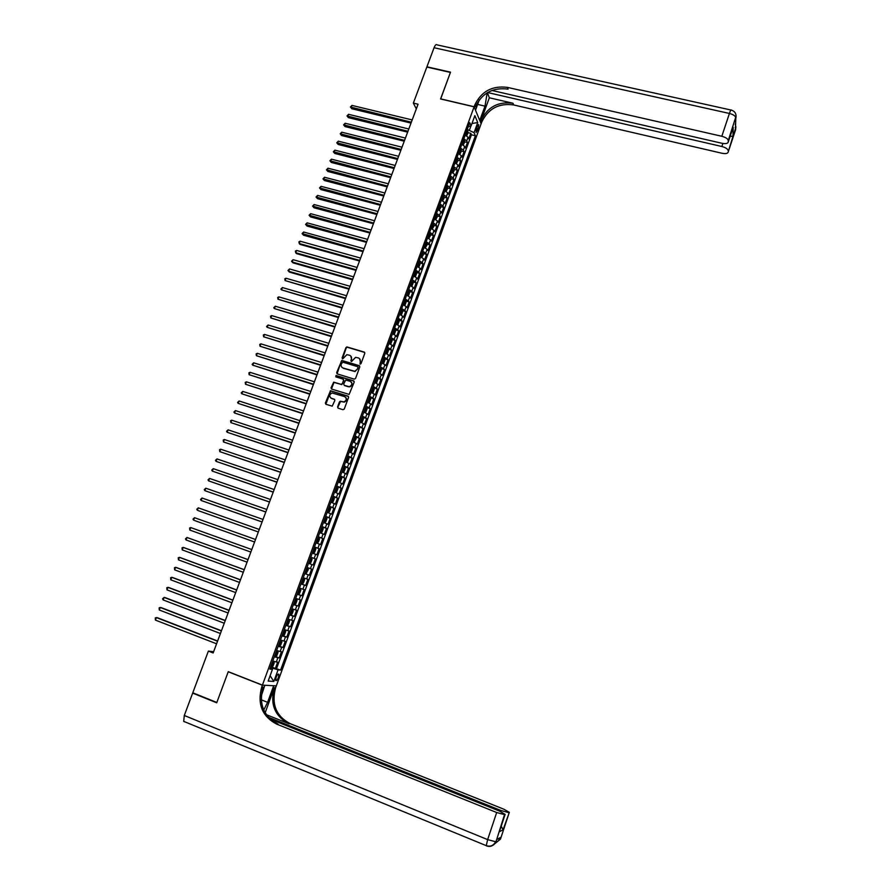 <?xml version="1.0" encoding="UTF-8"?>
<svg xmlns="http://www.w3.org/2000/svg" width="891" height="891" viewBox="0 0 891 891"><rect width="100%" height="100%" fill="white"/><g stroke="black" fill="none" stroke-linecap="round" stroke-linejoin="round"><path stroke-width="1.34" d="M360.087 364.152L361 363.673L364.809 353.326L364.219 352.068L346.866 346.911L345.931 347.635L342.111 357.926L342.79 358.828L346.866 354.685L349.495 355.231C351.254 355.977 351.878 357.313 351.366 359.251L350.865 360.588L351.566 361.501L355.598 357.347L358.282 357.892C360.053 358.639 360.677 359.986 360.164 361.935L360.087 364.152M278.449 677.438L278.838 674.242C278.126 673.674 277.212 674.676 276.121 677.271L275.731 680.479C276.444 681.047 277.357 680.033 278.449 677.438M337.6 406.897L338.19 408.178L342.979 409.704L344.294 409.014L348.57 397.397L347.991 396.116L330.494 390.748L325.371 403.022L325.95 404.302L332.232 406.14L334.849 400.482L334.27 399.201L331.419 398.299C328.991 396.395 329.202 394.624 332.053 392.987L344.561 396.573C346.989 398.433 346.799 400.204 344.015 401.886L340.228 401.228L339.438 401.93L337.6 406.897L338.068 408.134M413.357 103.1L426.834 67.07L450.423 72.438L440.577 98.968L474.101 106.831L262.422 685.112L228.263 671.669L216.836 702.476L192.779 692.786L208.371 651.098L213.161 652.958L418.057 104.214L413.357 103.1L416.309 108.88M354.239 379.143L355.554 378.452L359.797 366.925L359.218 365.655L341.81 360.432L336.653 372.627L337.232 373.886L354.239 379.143M354.195 382.128L349.127 394.412L331.608 389.066L331.029 387.797L333.702 382.15L341.041 384.322L342.344 383.631L343.558 380.357L342.979 379.087L335.807 376.871L336.007 375.479L353.616 380.858L354.195 382.128M271.365 666.858L275.364 668.406L277.647 662.124L276.321 661.98L277.847 657.781L274.317 656.778M274.628 656.188L279.184 657.948L281.467 651.677L280.153 651.499L281.679 647.323L278.159 646.287M278.36 645.741L282.993 647.512L285.276 641.264L283.962 641.052L285.488 636.887L281.979 635.829M282.157 635.35L286.791 637.098L289.063 630.873L287.771 630.639L289.297 626.473L285.799 625.393M285.955 624.981L290.577 626.718L292.849 620.504L291.569 620.236L293.083 616.093L289.608 614.99M289.731 614.645L294.364 616.372L296.625 610.168L295.355 609.867L296.87 605.724L293.406 604.599M293.507 604.332L298.14 606.036L300.39 599.855L299.142 599.52L300.646 595.4L297.193 594.241M297.271 594.041L301.904 595.734L304.154 589.564L302.907 589.207L304.421 585.086L300.98 583.917M301.024 583.772L305.658 585.454L307.896 579.306L306.671 578.916L308.175 574.806L304.744 573.615M304.778 573.537L309.4 575.207L311.638 569.071L310.424 568.647L311.917 564.549L308.509 563.335L313.131 564.983L315.369 558.857L310.747 557.209M310.759 557.176L314.167 558.412L315.659 554.313L316.862 554.781L319.089 548.667L314.467 547.029M314.501 546.94L317.898 548.188L319.39 544.111L320.571 544.601L322.798 538.509L318.187 536.883M318.243 536.727L321.618 537.997L323.11 533.932L324.279 534.455L326.507 528.374L321.885 526.77M321.974 526.536L325.338 527.84L326.819 523.774L327.977 524.32L330.193 518.261L325.583 516.669M325.683 516.379L329.035 517.693L330.516 513.65L331.675 514.218L333.88 508.171L329.269 506.6M329.392 506.233L332.733 507.58L334.214 503.549L335.35 504.15L337.555 498.114L332.944 496.543M333.1 496.131L336.419 497.49L337.901 493.469L339.025 494.093L341.22 488.079L336.609 486.519M336.787 486.041L340.106 487.433L341.565 483.412L342.679 484.069L344.873 478.066L340.262 476.529M340.473 475.972L343.77 477.387L345.24 473.377L346.332 474.068L348.526 468.076L344.227 466.65M344.138 465.937L347.434 467.374L348.893 463.376L349.985 464.088L352.168 458.119L348.325 456.849M347.802 455.925L351.076 457.384L352.535 453.396L353.616 454.143L355.787 448.173L352.223 447.015M351.455 445.934L354.718 447.416L356.177 443.44L357.246 444.208L359.418 438.261L354.885 436.59M355.108 435.977L358.36 437.47L359.808 433.505L360.855 434.307L363.027 428.371L358.516 426.655M358.739 426.032L361.98 427.557L363.428 423.593L364.464 424.428L366.624 418.503L363.261 417.434M362.37 416.119L365.588 417.656L367.036 413.714L368.072 414.571L370.222 408.668L366.88 407.61M365.989 406.229L369.197 407.788L370.645 403.857L371.658 404.737L373.808 398.845L370.478 397.809M369.598 396.361L372.794 397.943L374.231 394.011L375.245 394.925L377.383 389.055L374.075 388.03M373.195 386.527L376.392 388.131L377.817 384.199L378.82 385.146L380.958 379.288L377.673 378.274M376.793 376.704L379.967 378.33L381.393 374.42L382.384 375.378L384.511 369.542L381.248 368.54M380.368 366.914L383.542 368.551L384.968 364.653L385.937 365.644L388.064 359.808L384.812 358.839M383.943 357.135L387.095 358.806L388.521 354.908L389.49 355.932L391.606 350.118L388.376 349.149M387.518 347.39L390.659 349.083L392.073 345.196L393.02 346.243L395.147 340.44L391.929 339.482M391.071 337.667L394.201 339.371L395.615 335.506L396.551 336.575L398.667 330.784L395.47 329.848M394.624 327.966L397.731 329.692L399.146 325.828L400.081 326.93L402.186 321.15L399.012 320.225M398.154 318.299L401.262 320.036L402.676 316.182L403.59 317.307L405.695 311.549L402.532 310.636M401.696 308.642L404.781 310.413L406.185 306.56L407.098 307.718L409.192 301.971L406.051 301.069M405.216 299.008L408.301 300.802L409.693 296.959L410.595 298.14L412.689 292.404L409.559 291.524M408.724 289.408L411.798 291.212L413.201 287.381L414.081 288.584L416.164 282.87L413.056 281.99M412.232 279.819L415.295 281.645L416.687 277.836L417.556 279.061L419.65 273.348L416.543 272.49M415.729 270.263L418.781 272.111L420.173 268.302L421.031 269.55L423.114 263.859L420.029 263.012M419.227 260.729L422.256 262.589L423.648 258.791L424.495 260.072L426.566 254.392L423.503 253.556M422.702 251.217L425.731 253.1L427.112 249.302L427.947 250.605L430.019 244.947L426.967 244.123M426.176 241.717L429.184 243.622L430.565 239.846L431.4 241.171L433.46 235.525L430.42 234.701M429.64 232.25L432.636 234.177L434.017 230.401L434.841 231.76L436.891 226.114L433.872 225.312M433.093 222.806L436.089 224.755L437.459 220.99L438.272 222.36L440.321 216.736L437.314 215.945M436.545 213.383L439.519 215.344L440.889 211.59L441.691 212.994L443.74 207.38L440.744 206.601M439.987 203.983L442.95 205.966L444.319 202.212L445.099 203.649L447.148 198.047L444.163 197.279M443.417 194.606L446.369 196.599L447.739 192.868L448.507 194.316L450.545 188.736L447.572 187.979M446.837 185.25L449.777 187.266L451.147 183.535L451.904 185.016L453.942 179.447L450.98 178.69M450.256 175.917L453.185 177.955L454.544 174.235L455.301 175.739L457.328 170.17L454.377 169.435M453.664 166.606L456.582 168.655L457.941 164.946L458.676 166.472L460.703 160.926L457.774 160.202M457.061 157.317L459.968 159.389L461.315 155.68L462.05 157.239L464.077 151.704L461.148 150.98M460.447 148.04L463.342 150.134L464.701 146.447L465.425 148.017L467.441 142.504L466.717 140.912L463.832 138.796M464.523 141.792L467.441 142.504M477.175 126.154L476.061 132.525L478.333 128.905L478.712 124.551L477.175 126.154M474.101 106.831L481.118 123.771L276.31 685.87L262.422 685.112M275.364 668.406L280.609 670.077L475.393 135.744L474.057 132.659L467.263 129.44M280.609 670.077L278.07 669.843L273.849 681.437L268.158 681.069L272.446 669.33L269.817 669.096L469.735 122.657L471.116 125.854L474.847 115.63L477.754 122.546L474.057 132.659M276.578 668.517L471.439 134.786L470.793 133.316L468.777 138.829L468.065 137.225L465.18 135.109M463.342 150.134L464.077 151.704M459.968 159.389L460.703 160.926M456.582 168.655L457.328 170.17M453.185 177.955L453.942 179.447M449.777 187.266L450.545 188.736M446.369 196.599L447.148 198.047M442.95 205.966L443.74 207.38M439.519 215.344L440.321 216.736M436.089 224.755L436.891 226.114M432.636 234.177L433.46 235.525M429.184 243.622L430.019 244.947M425.731 253.1L426.566 254.392M422.256 262.589L423.114 263.859M418.781 272.111L419.65 273.348M415.295 281.645L416.164 282.87M411.798 291.212L412.689 292.404M408.301 300.802L409.192 301.971M404.781 310.413L405.695 311.549M401.262 320.036L402.186 321.15M397.731 329.692L398.667 330.784M394.201 339.371L395.147 340.44M390.659 349.083L391.606 350.118M387.095 358.806L388.064 359.808M383.542 368.551L384.511 369.542M379.967 378.33L380.958 379.288M376.392 388.131L377.383 389.055M372.794 397.943L373.808 398.845M369.197 407.788L370.222 408.668M365.588 417.656L366.624 418.503M361.98 427.557L363.027 428.371M358.36 437.47L359.418 438.261M354.718 447.416L355.787 448.173M351.076 457.384L352.168 458.119M347.434 467.374L348.526 468.076M343.77 477.387L344.873 478.066M340.106 487.433L341.22 488.079M336.419 497.49L337.555 498.114M332.733 507.58L333.88 508.171M329.035 517.693L330.193 518.261M325.338 527.84L326.507 528.374M321.618 537.997L322.798 538.509M317.898 548.188L319.089 548.667M314.167 558.412L315.369 558.857M313.131 564.983L311.917 564.549M309.4 575.207L308.175 574.806M305.658 585.454L304.421 585.086M301.904 595.734L300.646 595.4M298.14 606.036L296.87 605.724M294.364 616.372L293.083 616.093M290.577 626.718L289.297 626.473M286.791 637.098L285.488 636.887M282.993 647.512L281.679 647.323M279.184 657.948L277.847 657.781M272.345 669.275L272.735 668.217L270.463 667.326M469.49 129.975L470.983 125.887M213.628 651.7L208.371 651.098M467.886 132.614L470.793 133.316M471.439 134.786L475.393 135.744M468.265 126.689L471.116 125.854M464.701 146.447L461.805 144.342M461.315 155.68L458.42 153.597M457.941 164.946L455.023 162.886M454.544 174.235L451.614 172.186M451.147 183.535L448.206 181.508M447.739 192.868L444.787 190.863M444.319 202.212L441.357 200.23M440.889 211.59L437.915 209.619M437.459 220.99L434.474 219.03M434.017 230.401L431.021 228.475M430.565 239.846L427.557 237.93M427.112 249.302L424.094 247.408M423.648 258.791L420.619 256.92M420.173 268.302L417.133 266.442M416.687 277.836L413.636 275.998M413.201 287.381L410.127 285.565M409.693 296.959L406.619 295.166M406.185 306.56L403.1 304.789M402.676 316.182L399.569 314.434M399.146 325.828L396.038 324.101M395.615 335.506L392.486 333.791M392.073 345.196L388.933 343.503M388.521 354.908L385.38 353.237M384.968 364.653L381.805 363.005M381.393 374.42L378.218 372.783M377.817 384.199L374.632 382.595M374.231 394.011L371.035 392.43M370.645 403.857L367.426 402.286M367.036 413.714L363.818 412.165M363.428 423.593L360.187 422.067M359.808 433.505L356.556 432.001M356.177 443.44L352.914 441.947M352.535 453.396L349.272 451.926M348.893 463.376L345.608 461.928M345.24 473.377L341.944 471.963M341.565 483.412L338.257 482.009M337.901 493.469L334.57 492.088M334.214 503.549L330.873 502.19M330.516 513.65L327.175 512.314M326.819 523.774L323.455 522.471M323.11 533.932L319.735 532.651M319.39 544.111L316.004 542.853M315.659 554.313L312.262 553.077M307.005 567.444L310.424 568.647M303.241 577.724L306.671 578.916M299.465 588.049L302.907 589.207M295.678 598.384L299.142 599.52M291.892 608.753L295.355 609.867M288.083 619.145L291.569 620.236M284.274 629.569L287.771 630.639M280.453 640.005L283.962 641.052M276.622 650.486L280.153 651.499M272.446 669.33L270.196 668.038M272.78 660.977L276.321 661.98M272.735 668.217L278.07 669.843M471.974 123.504L477.754 122.546M273.849 681.437L270.118 675.712M359.997 364.118L360.454 362.214L359.608 358.739M350.809 356.055L351.667 359.541L351.199 361.445M364.731 352.457L347.167 347.2L346.231 347.924L342.445 358.783M359.708 366.023L342.122 360.71L341.22 361.434L337.076 373.819M358.082 367.593L357.67 366.702L342.745 362.147L341.309 364.029C340.785 365.967 341.409 367.315 343.169 368.061L354.763 371.302L357.558 369.008L358.048 367.014M342.233 367.582L343.169 368.061M358.371 367.86L355.064 371.569L343.469 368.339M343.447 379.421L343.859 380.624L341.81 384.611L334.014 382.406L331.463 389.011M354.083 381.192L336.631 375.779L335.762 376.848M348.203 386.549L349.495 386.616C352.368 384.979 352.591 383.219 350.141 381.303L345.73 380.056L343.67 384.043L344.26 385.313L349.795 386.872C352.335 385.692 352.803 384.043 351.188 381.949M348.515 386.805L344.561 385.58M345.552 397.163C347.223 399.201 346.811 400.861 344.316 402.131L340.54 401.473L337.912 407.142M330.784 397.999L331.419 398.299M334.715 399.502L331.73 398.544M348.448 396.428L330.806 391.004L325.85 404.258M466.684 135.877L467.909 133.115L467.842 131.311L466.895 130.409M412.188 119.94L351.967 105.405L351.11 107.633L351.811 108.747L411.007 123.092M465.859 133.271L466.572 133.828L466.94 132.692L466.26 132.158M351.811 108.747L350.419 107.02L411.341 122.201M350.419 107.02L351.967 105.405M736.111 115.986L728.27 140.566C727.891 138.773 725.742 137.348 721.821 136.278L729.417 113.458C733.338 114.516 735.465 115.964 735.821 117.824L735.409 130.275M732.647 128.783L733.148 127.224L733.003 136.178L730.13 136.39M735.61 119.65L736.055 116.866C736.256 113.402 734.674 111.141 731.311 110.094C731.077 109.348 730.442 110.473 729.417 113.458L434.062 47.735L426.934 66.792L450.523 72.16L440.666 98.99M479.726 120.419L485.016 106.14L487.177 92.787M479.804 120.43L481.151 123.682L481.708 122.134C488.123 108.702 498.748 102.966 513.584 104.926L721.877 153.23C725.608 153.954 727.713 153.564 728.181 152.083L735.843 127.48M489.337 97.787L481.051 120.519C487.477 107.054 498.125 101.307 513.004 103.267L489.337 97.787L487.377 92.664M440.622 98.868L474.135 106.731L474.714 105.149C481.318 91.35 492.244 85.436 507.491 87.396L721.821 136.278M474.135 106.731L475.538 110.128L479.313 99.803M733.003 136.178L728.192 152.016M728.192 150.69C727.824 148.953 725.708 147.561 721.855 146.503L722.868 143.451M487.589 92.53L721.855 146.503M434.062 47.735C435.187 44.984 436.211 44.038 437.147 44.895L730.898 110.005M491.91 90.448L721.844 143.251C725.642 143.963 727.78 143.562 728.259 142.014L733.148 127.224M728.27 140.566L728.259 141.947M474.714 105.149L475.415 106.842C481.998 93.087 492.89 87.184 508.093 89.145L507.491 87.396M500.653 838.565L500.063 839.066L500.631 837.351L496.655 839.612L496.075 841.36L496.655 839.612M184.571 721.877L183.702 721.365L184.292 715.484L192.656 693.109L216.713 702.799L228.219 671.769L262.377 685.212L261.709 687.05C257.165 704.001 262.121 716.342 276.589 724.071L496.677 812.514L504.529 814.641L496.176 841.126M263.758 710.071L267.601 702.331L273.615 685.836L276.266 685.981L275.62 687.752C271.243 704.191 276.099 716.164 290.176 723.659L503.95 809.251L509.34 812.358L503.07 829.777L499.316 831.804L499.795 830.457M264.85 685.246L261.252 696.094M265.173 685.368L262.377 685.212M265.15 712.8L274.305 687.685C269.917 704.18 274.773 716.186 288.896 723.704L266.342 714.671M499.316 831.804L504.529 814.641M505.108 814.374L499.673 811.166L270.162 719.082M193.659 693.142L192.656 693.109M268.358 717.244L501.065 810.543L508.761 812.637M509.307 812.369L500.586 838.765L509.307 812.369M261.709 687.05L263.101 687.117C258.579 704.013 263.524 716.319 277.947 724.038L276.589 724.071M501.21 826.191L503.07 829.777M463.264 145.099L464.545 142.315L464.478 140.522L463.532 139.631M408.802 128.995L348.559 114.315L347.713 116.543L348.414 117.645L407.632 132.135M462.485 142.493L463.197 143.05L463.576 141.914L462.886 141.379M348.414 117.645L347.011 115.93L407.955 131.267M347.011 115.93L348.559 114.315M459.845 154.332L461.17 151.526L461.104 149.744L460.146 148.864M405.416 138.072L345.151 123.248L344.305 125.486L345.006 126.567L404.247 141.201M459.099 151.737L459.812 152.283L460.19 151.147L459.5 150.624M345.006 126.567L343.603 124.851L404.559 140.355M343.603 124.851L345.151 123.248M456.426 163.588L457.796 160.77L457.718 158.999L456.76 158.13M402.008 147.182L341.732 132.191L340.885 134.441L341.598 135.51L400.85 150.289M455.702 161.004L456.426 161.549L456.805 160.413L456.114 159.89M341.598 135.51L340.195 133.795L401.162 149.454M340.195 133.795L341.732 132.191M452.996 172.865L454.41 170.036L454.332 168.276L453.363 167.408M452.227 172.464L451.659 172.063M398.611 156.304L338.313 141.168L337.455 143.406L338.179 144.465L397.453 159.4M452.305 170.292L453.029 170.827L453.408 169.691L452.717 169.179M338.179 144.465L336.765 142.76L397.754 158.587M336.765 142.76L338.313 141.168M449.554 182.176L451.013 179.314L450.935 177.61L449.955 176.719M448.864 181.809L448.251 181.374M395.192 165.448L334.882 150.156L334.014 152.406L334.749 153.452L394.045 168.522M450.935 177.61L449.309 182.042M448.897 179.603L449.621 180.138L450.011 179.002L449.309 178.49M334.749 153.452L333.334 151.748L394.334 167.731M333.334 151.748L334.882 150.156M446.113 191.498L447.605 188.625L447.527 186.887L446.547 186.041M445.478 191.175L444.832 190.719M391.773 174.603L331.441 159.166L330.572 161.427L331.307 162.452L390.626 177.677M445.489 188.937L446.202 189.46L446.603 188.324L445.901 187.823M331.307 162.452L329.893 160.759L390.915 176.897M329.893 160.759L331.441 159.166M442.66 200.854L444.197 197.947L444.108 196.265L443.128 195.396M442.092 200.564L441.413 200.074M388.342 183.791L327.988 168.199L327.12 170.459L327.866 171.473L387.195 186.854M444.108 196.265L442.471 200.753M442.059 198.292L442.782 198.816L443.172 197.679L442.471 197.178M327.866 171.473L326.44 169.791L387.485 186.096M326.44 169.791L327.988 168.199M439.196 210.231L440.778 207.302L440.689 205.587L439.697 204.763M438.706 209.975L437.982 209.463M384.901 193.002L324.536 177.253L323.667 179.525L324.413 180.517L383.765 196.042M438.628 207.681L439.352 208.182L439.753 207.046L439.04 206.545M324.413 180.517L322.988 178.835L384.043 195.307M322.988 178.835L324.536 177.253M435.732 219.62L437.347 216.68L437.247 214.976L436.256 214.163M435.298 219.409L434.541 218.863M381.459 202.235L321.072 186.33L320.203 188.602L320.96 189.583L380.323 205.264M435.187 217.081L435.911 217.571L436.312 216.435L435.61 215.945M320.96 189.583L319.524 187.901L380.591 204.54M319.524 187.901L321.072 186.33M432.258 229.043L433.917 226.069L433.817 224.376L432.814 223.574M431.89 228.853L431.088 228.296M378.007 211.479L317.597 195.419L316.728 197.702L317.486 198.66L376.871 214.497M431.745 226.503L432.469 226.993L432.87 225.857L432.157 225.367M317.486 198.66L316.049 197L377.138 213.795M316.049 197L317.597 195.419M428.783 238.487L430.476 235.491L430.364 233.854L429.362 233.019M428.471 238.331L427.635 237.741M374.543 220.756L314.111 204.54L313.242 206.823L314.011 207.77L373.418 223.752M430.364 233.854L428.682 238.443M428.293 235.948L429.005 236.427L429.417 235.291L428.705 234.812M314.011 207.77L312.574 206.111L373.674 223.073M312.574 206.111L314.111 204.54M425.285 247.965L427.023 244.925L426.912 243.254L425.898 242.475M425.04 247.832L424.161 247.219M371.068 230.045L310.625 213.673L309.745 215.967L310.525 216.892L369.954 233.041M424.829 245.415L425.542 245.894L425.954 244.758L425.241 244.279M310.525 216.892L309.088 215.243L370.199 232.373M309.088 215.243L310.625 213.673M421.799 257.454L423.559 254.392L423.437 252.732L422.423 251.964M421.61 257.354L420.686 256.708M367.593 239.367L307.128 222.839L306.248 225.122L307.039 226.047L366.479 242.341M421.354 254.904L422.078 255.372L422.49 254.236L421.766 253.768M422.49 254.236L421.677 254.013L422.49 254.236M307.039 226.047L305.591 224.398L366.724 241.695M305.591 224.398L307.128 222.839M419.973 262.266L418.258 266.955L419.048 266.721L420.095 263.881L419.973 262.232L418.948 261.464M418.157 266.899L417.211 266.231M364.107 248.7L303.619 232.016L302.74 234.311L303.541 235.213L362.993 251.663M417.868 264.415L418.592 264.883L419.015 263.747L418.291 263.279M419.015 263.747L418.202 263.524L419.015 263.747M303.541 235.213L302.082 233.576L363.227 251.039M302.082 233.576L303.619 232.016M416.487 271.788L414.772 276.5L415.574 276.243L416.62 273.381L416.487 271.744L415.462 270.998M414.705 276.466L413.714 275.776M360.61 258.067L300.111 241.216L299.231 243.521L300.033 244.401L359.507 261.007M414.382 273.96L415.106 274.417L415.529 273.281L414.805 272.813M415.529 273.281L414.716 273.047L415.529 273.281M300.111 241.216L298.919 241.851L299.231 243.521L359.73 260.406M410.216 285.332L412.088 285.777L413.134 282.915L413.001 281.289L411.965 280.554M357.102 267.445L296.592 250.438L295.701 252.743L296.514 253.612L356.01 270.385M410.885 283.516L411.609 283.973L412.043 282.837L411.308 282.369M412.043 282.837L411.219 282.592L412.043 282.837M296.592 250.438L295.4 251.062L295.701 252.743L356.233 269.795M407.688 295.634L408.59 295.344L409.637 292.471L409.504 290.856L408.468 290.132M409.504 290.9L407.766 295.645L406.708 294.921M353.593 276.856L293.061 259.682L292.17 261.999L292.994 262.845L352.502 279.774M407.376 293.106L408.111 293.551L408.546 292.415L407.8 291.947M293.061 259.682L291.513 261.23L292.17 261.999L352.713 279.206M404.069 305.201L405.082 304.922L406.14 302.049L405.995 300.445L404.948 299.732M405.995 300.49L404.258 305.245L403.189 304.533M350.074 286.278L289.519 268.948L288.628 271.265L289.452 272.1L348.994 289.185M403.857 302.706L404.603 303.152L405.037 302.004L404.28 301.559M405.037 302.004L404.202 301.759L405.037 302.004M289.519 268.948L287.982 270.485L288.628 271.265L349.194 288.639M400.415 314.79L401.574 314.534L402.632 311.65L402.476 310.057L401.429 309.344M402.487 310.101L400.738 314.868L399.669 314.167M346.543 295.723L285.978 278.237L285.087 280.565L345.463 298.619M400.337 312.34L401.084 312.774L401.518 311.638L400.761 311.182M401.518 311.638L400.683 311.382L401.518 311.638M285.978 278.237L284.786 278.838L285.087 280.565L345.663 298.095M396.729 324.391L398.054 324.157L399.112 321.272L398.956 319.691L397.898 319M397.186 324.524L396.139 323.823M343.013 305.201L282.414 287.548L281.523 289.876L341.932 308.074M396.807 321.985L397.553 322.419L397.999 321.283L397.23 320.827M397.999 321.283L397.163 321.027L397.999 321.283M282.414 287.548L280.877 289.074L281.523 289.876L342.122 307.573M393.02 334.002L394.524 333.813L395.582 330.917L395.426 329.347L394.368 328.668M395.426 329.392L393.677 334.181L392.597 333.501M339.46 314.69L278.85 296.881L277.959 299.209L338.391 317.564M393.265 331.664L394.011 332.098L394.457 330.951L393.688 330.505M393.622 330.706L394.457 330.951L393.622 330.695M278.85 296.881L277.68 297.471L277.959 299.209L338.58 317.073M389.267 343.636L390.982 343.492L392.051 340.585L391.884 339.037L390.815 338.357M390.102 343.881L389.044 343.213M335.907 324.213L275.286 306.226L274.395 308.576L334.849 327.064M389.723 341.364L390.47 341.788L390.915 340.64L390.147 340.195M275.286 306.226L273.749 307.751L274.395 308.576L335.016 326.596M385.458 353.27L387.44 353.192L388.509 350.274L388.331 348.737L387.262 348.069M386.549 353.604L385.48 352.936M332.343 333.757L271.699 315.603L270.808 317.953L331.285 336.586M386.159 351.087L386.917 351.5L387.373 350.363L386.594 349.918M271.699 315.603L270.53 316.182L270.808 317.953L331.452 336.141M381.805 362.982L383.887 362.915L384.957 359.997L384.778 358.472L383.698 357.814M382.996 363.339L381.916 362.693M328.779 343.313L268.113 325.003L267.222 327.353L327.721 346.131M382.595 360.833L383.353 361.245L383.809 360.098L383.019 359.663M383.809 360.098L382.963 359.83L383.809 360.098M268.113 325.003L266.576 326.518L267.222 327.353L327.888 345.708M378.241 372.739L380.323 372.661L381.393 369.732L381.203 368.217L380.134 367.571M379.421 373.106L378.341 372.46M325.193 352.903L264.516 334.426L263.613 336.776L324.146 355.709M379.02 370.6L379.778 371.012L380.245 369.865L379.455 369.431M264.516 334.426L263.346 334.994L263.613 336.776L324.302 355.297M374.654 382.529L376.748 382.428L377.817 379.499L377.639 378.029L376.548 377.361M375.846 382.896L374.755 382.261M321.606 362.514L260.918 343.859L260.016 346.231L320.571 365.299M377.639 378.029L375.868 382.885M375.434 380.401L376.202 380.802L376.67 379.655L375.868 379.221M260.918 343.859L259.738 344.427L260.016 346.231L320.715 364.92M371.068 392.341L373.173 392.229L374.242 389.289L374.053 387.83L372.961 387.173M374.053 387.83L372.282 392.697L371.157 392.085M318.009 372.137L257.299 353.326L256.396 355.698L316.973 374.922M371.848 390.213L372.605 390.614L373.084 389.467L372.271 389.044M257.299 353.326L256.129 353.883L256.396 355.698L317.118 374.554M367.471 402.164L369.576 402.041L370.656 399.101L370.456 397.62L369.364 397.007M368.651 402.543L367.56 401.93M330.839 391.004L330.26 390.815M314.412 381.793L253.679 362.815L252.777 365.187L313.376 384.556M368.239 400.059L369.008 400.449L369.487 399.302L368.674 398.878M253.679 362.815L252.142 364.308L252.777 365.187L313.509 384.21M363.862 412.021L365.978 411.887L367.059 408.936L366.858 407.465L365.755 406.864M365.054 412.399L363.951 411.809M310.792 391.472L250.048 372.327L249.135 374.699L309.767 394.223M364.631 409.927L365.41 410.305L365.889 409.158L365.065 408.746M250.048 372.327L248.879 372.861L249.135 374.699L309.89 393.9M360.254 421.911L362.37 421.755L363.45 418.792L363.25 417.344L362.136 416.743M361.434 422.289L360.332 421.699M307.172 401.173L246.406 381.849L245.493 384.244L306.148 403.913M361.011 419.817L361.791 420.196L362.269 419.037L361.445 418.625M246.406 381.849L245.237 382.384L245.493 384.244L306.27 403.601M356.623 431.812L357.814 432.191L356.701 431.623M357.837 432.18L358.761 431.645L359.63 427.268L357.814 432.191M303.541 410.896L242.764 391.405L241.851 393.8L302.528 413.613M357.391 429.729L358.171 430.108L358.65 428.95L357.826 428.538M242.764 391.405L241.227 392.886L241.851 393.8L302.628 413.335M352.992 441.736L354.184 442.125L353.059 441.557M354.184 442.125L356.222 438.584L355.999 437.158M299.899 420.652L239.1 400.983L238.187 403.378L298.897 423.348M353.749 439.675L354.529 440.031L355.019 438.884L354.184 438.472M239.1 400.983L237.574 402.465L238.187 403.378L298.986 423.091M349.35 451.692L351.5 451.503L352.591 448.518L352.357 447.104L351.232 446.547M352.368 447.137L350.564 452.071L349.417 451.525M296.257 430.42L235.436 410.584L234.522 412.99L295.255 433.104M350.107 449.632L350.887 449.988L351.388 448.841L350.542 448.44M235.436 410.584L233.91 412.054L234.522 412.99L295.344 432.87M345.697 461.672L347.858 461.46L348.949 458.475L348.726 457.105L347.59 456.526M346.889 462.061L345.753 461.527M292.593 440.221L231.76 420.207L230.847 422.612L291.602 442.883M348.726 457.105L346.911 462.05M346.454 459.622L347.234 459.979L347.735 458.82L346.889 458.42M231.76 420.207L230.602 420.708L230.847 422.612L291.68 442.671M342.044 471.673L344.204 471.45L345.296 468.454L345.062 467.062L343.926 466.528M343.224 472.074L342.088 471.539M288.929 450.033L228.085 429.852L227.16 432.269L287.938 452.695M342.79 469.635L343.581 469.98L344.082 468.822L343.224 468.432M228.085 429.852L226.559 431.311L227.16 432.269L288.016 452.494M338.368 481.697L340.54 481.463L341.643 478.456L341.398 477.086L340.251 476.562M341.398 477.119L339.582 482.087L338.413 481.585M285.254 459.879L224.387 439.519L223.463 441.936L284.274 462.518M339.115 479.67L339.905 480.015L340.418 478.857L339.56 478.467M224.387 439.519L223.229 440.009L223.463 441.936L284.329 462.34M334.693 491.754L336.876 491.498L337.979 488.491L337.722 487.121L336.575 486.609M337.734 487.154L335.907 492.144L334.738 491.643M281.567 469.746L220.69 449.209L219.765 451.637L280.587 472.375M335.439 489.738L336.23 490.072L336.742 488.914L335.874 488.524M220.69 449.209L219.531 449.699L219.765 451.637L280.643 472.219M331.007 501.833L333.189 501.566L334.303 498.537L334.047 497.189L332.889 496.688M332.198 502.234L331.04 501.744M277.881 479.636L216.981 458.921L216.056 461.36L276.901 482.243M331.742 499.818L332.543 500.152L333.056 498.993L332.187 498.604M216.981 458.921L215.455 460.369L216.056 461.36L276.956 482.109M327.309 511.935L329.503 511.646L330.617 508.616L330.349 507.28L329.191 506.79M330.361 507.313L328.523 512.325L327.342 511.857M274.172 489.549L213.261 468.666L212.336 471.105L273.203 492.144M328.044 509.93L328.846 510.253L329.369 509.095L328.489 508.716M213.261 468.666L211.735 470.103L212.336 471.105L273.247 492.032M323.611 522.059L324.792 522.471L325.805 521.758L326.919 518.718L326.652 517.404L325.482 516.925M324.792 522.471L323.633 521.992M270.463 499.495L209.53 478.422L208.605 480.873L269.505 502.067M324.335 520.066L325.148 520.389L325.66 519.219L324.781 518.852M209.53 478.422L208.015 479.859L208.605 480.873L269.539 501.978M319.891 532.205L321.083 532.629L322.108 531.894L323.21 528.853L322.943 527.55L321.774 527.082M321.083 532.629L319.914 532.161M266.743 509.452L205.799 488.212L204.863 490.663L265.785 512.013M321.874 529.321L321.061 529.009L321.952 529.377L321.428 530.546L320.615 530.234M205.799 488.212L204.273 489.638L204.863 490.663L265.808 511.946M316.171 542.385L317.363 542.808L318.388 542.062L319.501 539.01L319.223 537.707L318.042 537.262M319.234 537.741L317.385 542.786L316.182 542.352M263.012 519.442L202.057 498.013L201.121 500.475L262.065 521.992M316.895 540.414L317.708 540.726L318.232 539.556L317.341 539.2M202.057 498.013L200.531 499.45L201.121 500.475L262.077 521.937M313.632 553.01L312.44 552.576L313.632 553.01L314.668 552.242L315.782 549.19L315.492 547.909L314.311 547.464M198.392 510.699L258.334 531.983L198.392 510.699M314.423 549.702L313.599 549.402L314.501 549.758L313.966 550.928L313.153 550.627M259.281 529.454L198.303 507.848L197.356 510.309L196.777 509.273L198.303 507.848M308.698 562.822L309.89 563.246L310.926 562.455L312.05 559.392L311.761 558.122L310.569 557.688M194.628 520.544L254.592 542.006L194.628 520.544M310.681 559.938L309.856 559.637L310.77 559.994L310.224 561.163L309.411 560.873M255.528 539.489L194.539 517.704L193.592 520.166L193.013 519.119L194.539 517.704M308.008 568.369L306.816 567.946L308.008 568.369L308.308 569.616L306.159 573.481L308.019 568.402M306.159 573.481L304.934 573.091M189.816 530.056L189.616 528.007L190.763 527.583L251.774 549.547L190.763 527.583L189.816 530.056L250.828 552.075M306.927 570.184L306.103 569.895L306.927 570.184M306.482 571.421L305.658 571.12L306.482 571.421L307.016 570.251M302.372 583.783L304.265 578.671L303.051 578.226L304.254 578.638L304.555 579.874L303.43 582.959L302.405 583.761L301.169 583.382M248.021 559.604L186.987 537.485L186.041 539.968L247.063 562.165M303.163 580.464L302.339 580.186L303.163 580.464M302.717 581.7L301.893 581.411L302.717 581.7L303.263 580.531M248.01 559.637L186.987 537.485L185.462 538.899L186.041 539.968M297.394 593.696L298.608 594.085L299.677 593.25L300.802 590.154L300.501 588.962L299.287 588.539M298.63 594.063L300.501 588.962L299.298 588.494M244.257 569.683L184.248 547.731L183.19 547.408L182.243 549.903L243.288 572.278M298.117 591.735L298.942 592.014L299.499 590.833L298.563 590.499M244.234 569.75L183.19 547.408L182.054 547.82L182.243 549.903M293.607 604.042L294.832 604.421L295.901 603.563L297.037 600.467L296.714 599.253L295.5 598.875M296.714 599.253L295.522 598.819M240.481 579.796L180.461 557.666L179.392 557.365L178.445 559.86L239.501 582.424M294.331 602.082L295.166 602.349L295.723 601.169L294.787 600.835M240.447 579.885L179.392 557.365L178.256 557.766L178.445 559.86M289.82 614.422L291.034 614.779L292.125 613.899L293.25 610.803L292.939 609.633L291.713 609.232M291.067 614.757L292.939 609.633L291.747 609.154M236.694 589.942L176.663 567.623L175.583 567.344L174.636 569.839L235.703 592.593M290.544 612.44L291.379 612.707L291.936 611.527L290.989 611.204M236.65 590.042L175.583 567.344L174.447 567.734L174.636 569.839M286.011 624.814L287.236 625.17L288.328 624.268L289.464 621.161L289.141 619.969L287.916 619.613M289.141 619.969L287.949 619.523M232.896 600.1L172.854 577.602L171.763 577.335L170.816 579.841L231.894 602.784M286.735 622.842L287.581 623.099L288.138 621.907L287.192 621.584M232.852 600.233L171.763 577.335L170.626 577.724L170.816 579.841M282.202 635.238L283.427 635.584L284.53 634.659L285.666 631.541L285.343 630.405L284.106 630.026M283.461 635.561L285.343 630.405L284.14 629.926M229.098 610.29L169.034 587.603L167.942 587.358L166.985 589.875L228.085 612.997M282.926 633.256L283.772 633.512L284.329 632.32L283.383 632.009M229.032 610.435L167.942 587.358L166.806 587.748L166.985 589.875M278.371 645.685L279.618 646.02L280.721 645.084L281.868 641.954L281.523 640.796L280.286 640.462M281.523 640.796L280.331 640.339M225.278 620.504L165.203 597.638L164.1 597.415L163.142 599.921L224.254 623.243M279.106 643.703L279.952 643.948L280.52 642.756L279.562 642.444M225.211 620.682L164.1 597.415L162.585 598.785L163.142 599.921M274.539 656.166L275.787 656.478L276.901 655.52L278.048 652.39L277.714 651.276L276.455 650.92M275.82 656.455L277.714 651.276L276.511 650.786M221.458 630.739L161.371 607.684L160.257 607.484L159.289 610.001L220.422 633.512M275.274 654.172L276.121 654.406L276.7 653.214L275.731 652.914M221.38 630.939L160.257 607.484L159.121 607.851L159.289 610.001M270.697 666.668L271.955 666.969L273.069 665.989L274.228 662.848L273.882 661.757L272.624 661.412M271.978 666.947L273.882 661.757L272.679 661.267M217.627 641.008L157.518 617.764L156.404 617.586L155.435 620.114L216.58 643.803M271.432 664.675L272.29 664.898L272.858 663.706L271.889 663.405M217.538 641.219L156.404 617.586L155.268 617.942L155.435 620.114M466.717 140.912L468.065 137.225M476.351 128.427L478.333 128.905M475.883 130.509L477.609 130.921M466.283 135.644L467.853 131.356M466.138 132.503L466.94 132.692M481.051 120.519L481.708 122.134M513.004 103.267L513.584 104.926M735.186 127.38L735.61 128.516L735.832 127.58L735.242 124.038M735.888 126.711L735.587 129.763L728.181 152.083M735.309 120.563L736.066 116.766M477.632 104.414L485.016 106.14M274.305 687.685L275.62 687.752M486.764 845.837L486.263 845.648C490.262 846.918 493.313 845.726 495.407 842.095C493.469 845.871 490.529 847.163 486.575 845.949M288.896 723.704L290.176 723.659M184.292 715.484L487.644 839.623L496.677 812.514M500.709 811.601L501.065 810.543M489.894 846.149C492.701 845.938 494.705 844.49 495.908 841.806L487.644 839.623L486.263 845.648L183.702 721.365M495.017 843.409L499.907 839.511L497.891 838.91M494.984 843.454L500.397 839.222L494.795 843.699M261.263 699.814L267.601 702.331M462.908 144.877L464.478 140.566M462.763 141.714L463.576 141.914M459.522 154.132L461.104 149.788M459.388 150.958L460.19 151.147M456.125 163.409L457.718 159.044M456.003 160.213L456.805 160.413M452.728 172.709L454.332 168.321M452.606 169.49L453.408 169.691M449.198 178.79L450.011 179.002M445.901 191.387L447.527 186.932M445.79 188.124L446.603 188.324M442.37 197.468L443.172 197.679M439.04 210.142L440.689 205.632M438.94 206.835L439.753 207.046M435.599 219.554L437.258 215.009M435.499 216.223L436.312 216.435M432.146 228.987L433.817 224.421M432.057 225.635L432.87 225.857M428.604 235.079L429.417 235.291M425.219 247.921L426.912 243.299M425.152 244.535L425.954 244.758M421.744 257.421L423.448 252.777M411.274 286.067L413.001 281.333M397.208 324.513L398.956 319.735M390.135 343.87L391.884 339.07M390.08 340.384L390.893 340.618M386.571 353.593L388.331 348.782M383.019 363.328L384.778 358.505M379.443 373.095L381.214 368.261M375.813 379.377L376.626 379.622M368.685 402.532L370.467 397.653M368.629 399.012L369.442 399.268M365.076 412.388L366.858 407.499M361.456 422.267L363.25 417.378M357.781 428.649L358.605 428.916M354.206 442.114L355.999 437.191M354.15 438.584L354.963 438.84M350.508 448.529L351.332 448.797M343.258 472.052L345.062 467.096M343.202 468.51L344.015 468.777M339.527 478.534L340.351 478.812M332.22 502.223L334.047 497.223M328.478 508.761L329.291 509.039M324.825 522.449L326.663 517.437M321.105 532.606L322.954 527.572M313.654 552.988L315.503 547.943M309.912 563.223L311.761 558.156M298.129 591.713L298.942 592.014M294.854 604.399L296.725 599.287M294.342 602.049L295.166 602.349M290.555 612.407L291.379 612.707M287.27 625.148L289.152 620.002M286.757 622.787L287.581 623.099M282.948 633.2L283.772 633.512M279.64 645.997L281.534 640.829M279.128 643.636L279.952 643.948M275.297 654.094L276.121 654.406M271.465 664.586L272.29 664.898M733.104 127.413L728.259 142.014M505.141 814.352L499.394 831.648M390.08 340.395L390.915 340.64M375.802 379.388L376.67 379.655M368.618 399.023L369.487 399.302M357.781 428.671L358.65 428.95M354.139 438.595L355.019 438.884M350.497 448.552L351.388 448.841M343.191 468.532L344.082 468.822M339.527 478.556L340.418 478.857M328.467 508.783L329.369 509.095M321.05 529.065L321.952 529.377M313.587 549.435L314.501 549.758M309.845 559.659L310.77 559.994M298.652 590.533L299.499 590.833M295.121 600.946L295.723 601.169"/></g></svg>
